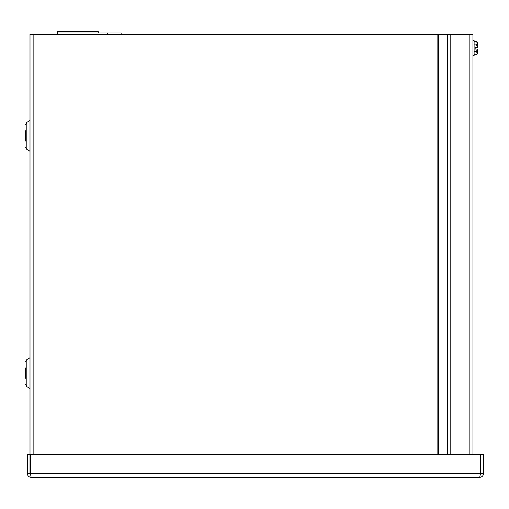 <?xml version="1.0" encoding="UTF-8"?>
<svg xmlns="http://www.w3.org/2000/svg" width="509" height="509" viewBox="0 0 509 509"><rect width="100%" height="100%" fill="white"/><g stroke="black" fill="none" stroke-linecap="round" stroke-linejoin="round"><path stroke-width="0.76" d="M30.534 474.452L30.012 473.497L30.012 34.364L472.982 34.364L472.982 454.524M25.45 141.012L25.45 130.743M25.45 378.257L25.45 367.988M121.155 34.364L121.148 33.982L121.155 34.364M121.148 33.015L121.148 33.982L121.148 33.015L57.492 33.015L57.492 34.364L57.492 33.021M107.469 33.015L107.469 34.364M57.511 31.666L57.511 33.015L57.517 31.666L98.32 31.666L98.32 33.015M480.846 473.497L480.331 474.452L480.445 473.497L479.707 477.334C482.036 477.105 483.321 475.826 483.55 473.497L483.55 454.524L480.846 454.524L480.846 473.497L483.55 473.497M479.707 477.334L31.151 477.334L30.413 473.497L30.413 454.524L480.445 454.524L480.445 473.497L30.413 473.497M30.012 454.524L27.314 454.524L27.314 473.497C27.543 475.826 28.822 477.105 31.151 477.334M30.012 473.497L27.314 473.497M450.172 454.524L450.172 34.364M472.982 55.742L474.114 55.742L474.114 40.631L472.982 40.631M477.366 47.331L477.366 42.489L476.481 41.604L477.366 43.252L476.481 44.894L477.366 47.331L475.171 47.331L475.171 49.042L477.366 49.042L477.366 53.127L476.481 54.775L474.114 54.775M477.366 53.89L476.481 54.775L477.366 53.89L476.481 51.479L474.114 51.479M477.366 49.042L476.481 51.479M476.481 44.894L474.114 44.894M477.366 42.489L476.481 41.604L474.114 41.604M475.171 47.331L475.171 49.042M29.993 120.512L26.818 122.345L26.818 149.411L29.993 151.243L30.012 120.48M29.993 357.757L26.818 359.589L26.818 386.655L29.993 388.488L30.012 357.725M447.704 34.364L447.704 454.524M447.258 34.364L447.258 454.524M438.605 34.364L438.605 454.524M437.11 454.524L437.11 34.364M33.855 34.364L33.855 454.524M469.139 454.524L469.139 34.364M26.818 122.345L25.45 124.718M26.818 149.411L25.45 147.037M26.818 359.589L25.45 361.963M26.818 386.655L25.45 384.282"/></g></svg>
